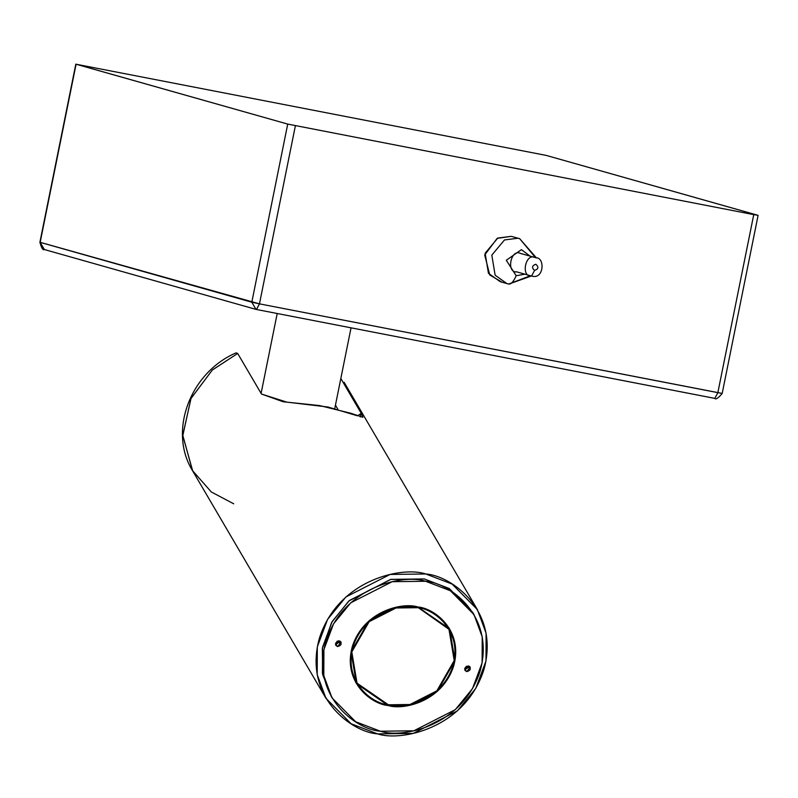 <?xml version="1.0" encoding="UTF-8"?>
<svg xmlns="http://www.w3.org/2000/svg" width="798" height="798" viewBox="0 0 798 798"><rect width="100%" height="100%" fill="white"/><g stroke="black" fill="none" stroke-linecap="round" stroke-linejoin="round"><path stroke-width="1.2" d="M757.831 215.261L753.751 214.632L757.831 215.261L546.191 155.401L758.1 215.36L722.18 393.484C714.03 403.199 714.749 396.456 714.848 398.401L255.978 309.385L714.799 398.382L717.831 392.756L753.751 214.632L287.719 124.089L75.82 64.129L39.9 242.253L76.079 64.229L546.191 155.401L76.079 64.229L40.169 242.353L251.809 302.213L287.719 124.089L251.809 302.213L259.47 303.858L295.39 125.735L259.47 303.858L722.18 393.484M501.992 282.143L489.773 275.011L484.705 254.991L497.164 238.373L511.229 236.338L497.782 238.063L485.124 253.235L488.456 273.315L500.256 281.724L508.685 284.038C511.029 284.457 513.523 281.694 516.166 275.729L524.894 274.183L516.166 275.729L506.311 260.268L521.423 249.644L506.311 260.268L516.166 275.729C513.523 281.694 511.029 284.457 508.685 284.038L506.939 283.619L495.139 275.21L491.807 255.131L504.476 239.959L517.912 238.233L504.476 239.959L491.807 255.131L495.139 275.21L506.939 283.619L508.845 284.078L531.338 275.988M76.079 64.229L287.719 124.089L753.751 214.632L717.831 392.756L714.799 398.382M721.921 393.384L259.47 303.858L256.487 309.504M256.447 309.494L259.47 303.858L39.9 242.253C41.496 248.098 42.972 250.522 44.339 249.525L40.169 242.353L44.339 249.525L255.978 309.385L251.809 302.213L255.978 309.385M530.012 256.088L521.423 249.644L530.012 256.088M516.934 271.899C505.812 273.145 510.85 248.168 520.655 253.475C510.85 248.168 505.812 273.145 516.934 271.899M536.446 257.924L519.658 238.652L517.912 238.233L519.658 238.652L535.508 257.644M530.391 275.739L508.685 284.038M519.658 238.652L511.229 236.338M531.199 275.958L531.558 276.038C520.436 277.285 525.473 252.308 535.278 257.614L535.977 257.774L535.278 257.614C525.473 252.308 520.436 277.285 531.558 276.038L534.59 270.402C538.49 269.036 538.909 266.981 535.827 264.258C531.927 265.634 531.518 267.679 534.59 270.402C531.518 267.679 531.927 265.634 535.827 264.258C538.909 266.981 538.49 269.036 534.59 270.402L531.558 276.038M516.236 271.739L531.608 276.048C544.086 279.968 545.134 257.375 535.977 257.774L520.655 253.475M336.277 644.275L340.128 641.173L336.277 644.275L335.369 643.956L336.277 644.275L337.125 641.203L336.277 644.275M464.526 669.003L465.304 669.293L466.291 666.25L465.304 669.293L464.526 669.003M355.709 682.41L364.137 692.265L355.709 682.41M453.434 639.926L448.945 627.757L453.434 639.926M377.534 733.871L351.16 723.776L325.953 698.3L317.205 674.629L317.305 646.849L327.569 619.398L345.903 596.964L390.122 574.44L425.763 573.981L452.137 584.076L477.344 609.552L486.092 633.223L485.992 661.003L475.728 688.455L457.394 710.888L413.174 733.412L377.534 733.871C400.606 741.741 464.875 728.813 483.837 669.861C500.565 610.47 450.77 575.428 425.763 573.981C402.691 566.101 338.422 579.039 319.459 637.991C302.731 697.382 352.526 732.424 377.534 733.871M344.128 382.282L477.344 609.552M233.744 503.817L211.3 491.967L192.468 470.571L182.782 435.259L191.051 398.332L212.388 369.953L237.684 353.454L236.108 352.856L237.684 353.454L261.475 394.032L283.18 401.763L319.679 405.584L351.22 413.364L362.92 417.284L361.275 413.384L360.207 416.945L361.275 413.384L340.826 378.491L361.275 413.384L357.494 415.828L327.978 407.02L286.801 402.122L261.475 394.032L237.684 353.454L212.298 370.043L190.931 398.581L182.792 435.688L192.727 471.019L325.953 698.3M331.34 696.694L322.691 674.639L322.332 648.485L331.649 622.45L348.776 601.034L390.541 579.438L424.267 578.939L449.454 588.695L473.314 613.472M339.469 642.998L338.212 640.844L339.469 642.998M337.843 409.234L335.449 405.155L337.843 409.234M380.387 731.227C402.032 738.609 462.301 726.489 480.097 671.188C495.787 615.487 449.084 582.62 425.623 581.263C403.988 573.882 343.709 586.001 325.913 641.293C310.232 697.003 356.935 729.871 380.387 731.227L355.659 721.761L332.008 697.861L323.798 675.667L323.908 649.602L333.524 623.866L350.731 602.819L392.197 581.692L425.623 581.263L450.361 590.729L474.012 614.63L482.211 636.824L482.112 662.889L472.486 688.624L455.289 709.671L413.823 730.798L380.387 731.227M339.29 640.864C342.202 643.447 341.624 645.353 337.564 646.58C334.651 643.996 335.23 642.101 339.29 640.864L335.729 645.313L337.564 646.58L341.135 642.141L339.29 640.864M468.446 665.911C471.359 668.495 470.79 670.39 466.73 671.627C463.818 669.043 464.386 667.138 468.446 665.911L464.885 670.35L466.73 671.627L470.291 667.178L468.446 665.911M417.863 606.989C433.274 607.886 463.947 629.472 453.643 666.061C441.962 702.38 402.362 710.35 388.147 705.502C372.746 704.604 342.063 683.018 352.367 646.43C364.058 610.111 403.648 602.141 417.863 606.989L395.908 607.278L368.666 621.153L351.05 651.886L356.367 683.587L388.147 705.502L410.112 705.213L437.344 691.337L454.97 660.604L449.643 628.904L417.863 606.989M474.012 614.63L472.645 612.305L448.995 588.415L424.267 578.939L390.84 579.368L349.364 600.505L332.168 621.542L322.542 647.288L322.442 673.352L332.008 697.861M469.284 666.21L469.154 667.048L465.304 669.293L469.154 667.048L469.284 666.21M448.965 629.303L454.212 660.545L436.855 690.829L410.002 704.504L388.367 704.784L357.045 683.188L351.798 651.946L369.165 621.662L396.007 607.986L417.653 607.707L417.154 606.859L448.965 629.303L440.526 617.901L448.267 628.156M356.387 682.021L351.23 670.25M417.653 607.707C403.638 602.929 364.626 610.779 353.105 646.57C342.95 682.629 373.185 703.906 388.367 704.784C402.372 709.562 441.394 701.711 452.915 665.921C463.069 629.861 432.835 608.585 417.653 607.707M351.04 327.838L334.781 408.476M277.205 313.514L261.096 393.394M236.108 352.856C190.203 372.417 167.879 431.389 192.727 471.019M355.689 680.864L357.045 683.188"/></g></svg>

